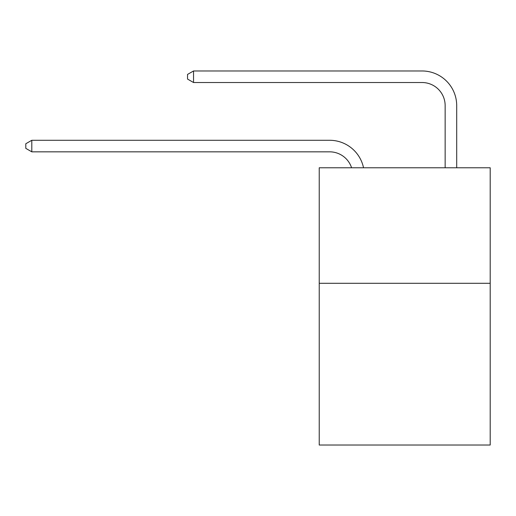 <?xml version="1.0" encoding="UTF-8"?>
<svg xmlns="http://www.w3.org/2000/svg" width="516" height="516" viewBox="0 0 516 516"><rect width="100%" height="100%" fill="white"/><g stroke="black" fill="none" stroke-linecap="round" stroke-linejoin="round"><path stroke-width="0.77" d="M490.2 283.297L490.2 445.031L319.23 445.031L319.23 167.777L490.2 167.777L490.2 283.297L319.23 283.297M351.59 167.777A23.104 23.104 -7.9 0 0 329.621 151.833L31.805 151.833L31.805 140.281L329.621 140.281A34.656 34.656 172.1 0 1 363.535 167.777M445.147 167.777L445.147 105.625A23.104 23.104 14 0 0 422.043 82.521L193.539 82.521L187.534 79.058L187.534 74.433L193.539 70.969L422.043 70.969A34.656 34.656 20.7 0 1 456.699 105.625L456.699 167.777M445.147 105.625A23.104 23.104 -159.3 0 0 422.043 82.521A23.104 23.104 -159.3 0 1 445.147 105.625A23.104 23.104 -159.3 0 0 422.043 82.521A23.104 23.104 -159.3 0 1 445.147 105.625A23.104 23.104 -159.3 0 0 422.043 82.521A23.104 23.104 -159.3 0 1 445.147 105.625M31.805 151.833L25.8 148.369L25.8 143.751L31.805 140.281M193.539 70.969L193.539 82.521"/></g></svg>
